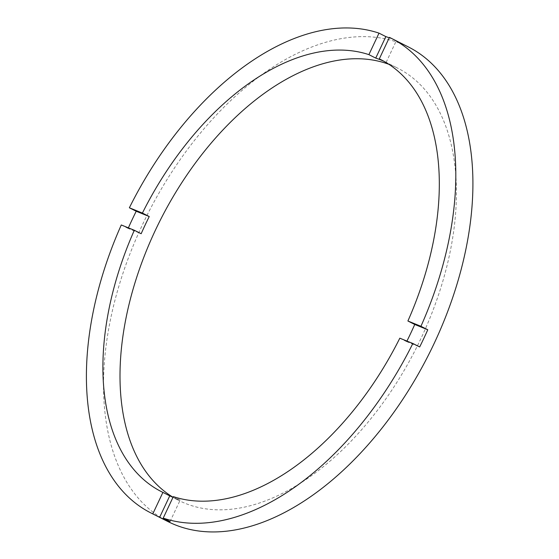 <?xml version="1.0" encoding="UTF-8"?>
<svg xmlns="http://www.w3.org/2000/svg" width="559" height="559" viewBox="0 0 559 559"><rect width="100%" height="100%" fill="white"/><g stroke="black" fill="none" stroke-linecap="round" stroke-linejoin="round"><path stroke-width="0.42" stroke-dasharray="2.79 2.1" d="M381.776 60.113L386.157 62.335A242.278 143.09 -63.1 0 0 383.935 61.294M173.031 497.244A242.278 143.09 -63.1 0 0 178.768 500.438A242.278 143.09 -63.1 0 0 421.06 338.293A242.278 143.09 -63.1 0 0 397.652 68.142A242.278 143.09 -63.1 0 0 388.854 64.299M128.381 227.848A266.028 157.114 -63.1 0 0 128.123 228.428L141.161 233.725M408.384 46.949A266.028 157.114 -63.1 0 0 142.335 224.991A266.028 157.114 -63.1 0 0 168.042 521.624M121.282 224.963L128.123 228.428M386.157 62.335L396.268 40.842A266.028 157.114 -63.1 0 0 389.225 37.823M396.268 40.842L389.427 37.383M399.818 338.181L406.659 341.64A242.278 143.09 -63.1 0 0 406.938 341.074M173.325 496.623L180.166 500.088A242.278 143.09 -63.1 0 1 172.983 497.342M406.659 341.64L419.69 346.943M170.055 521.582L180.166 500.088M380.553 59.485L397.652 68.142M161.67 491.78L178.768 500.438"/><path stroke-width="0.84" d="M172.983 497.342A242.278 143.09 -63.1 0 1 169.747 495.854L159.629 517.341L152.789 513.882A266.028 157.114 -63.1 0 1 150.937 512.966A266.028 157.114 -63.1 0 1 121.282 224.963L134.321 230.259L141.161 233.725A242.278 143.09 -63.1 0 1 145.102 225.095A242.278 143.09 -63.1 0 1 149.246 216.543L142.405 213.077L129.367 207.78A266.028 157.114 -63.1 0 1 379.009 33.142L368.898 54.635A242.278 143.09 -63.1 0 0 142.405 213.077M368.898 54.635L375.739 58.101A242.278 143.09 -63.1 0 1 383.935 61.294M381.776 60.113L379.316 58.87L389.427 37.383A266.028 157.114 -63.1 0 1 391.279 38.291L408.384 46.949A266.028 157.114 -63.1 0 1 434.084 343.582A266.028 157.114 -63.1 0 1 168.042 521.624L150.937 512.966M391.279 38.291A266.028 157.114 -63.1 0 1 420.934 326.295L407.902 320.999A242.278 143.09 -63.1 0 0 380.553 59.485A242.278 143.09 -63.1 0 0 379.316 58.87M407.902 320.999L414.743 324.465A242.278 143.09 -63.1 0 1 410.802 333.094A242.278 143.09 -63.1 0 1 406.938 341.074M388.854 64.299A242.278 143.09 -63.1 0 0 155.36 230.287A242.278 143.09 -63.1 0 0 173.031 497.244M149.246 216.543L136.207 211.246A266.028 157.114 -63.1 0 0 132.078 219.799A266.028 157.114 -63.1 0 0 128.381 227.848M159.629 517.341A266.028 157.114 -63.1 0 0 170.055 521.582L163.214 518.116A266.028 157.114 -63.1 0 0 412.849 343.478L419.69 346.943A266.028 157.114 -63.1 0 0 423.827 338.391A266.028 157.114 -63.1 0 0 427.775 329.761L414.743 324.465M163.214 518.116L173.325 496.623A242.278 143.09 -63.1 0 0 399.818 338.181L412.849 343.478M134.321 230.259A242.278 143.09 -63.1 0 0 161.67 491.78A242.278 143.09 -63.1 0 0 162.907 492.388L152.789 513.882M136.207 211.246L129.367 207.78M379.009 33.142L385.85 36.608L375.739 58.101M389.225 37.823A266.028 157.114 -63.1 0 0 385.85 36.608M420.934 326.295L427.775 329.761M169.747 495.854L162.907 492.388"/></g></svg>
